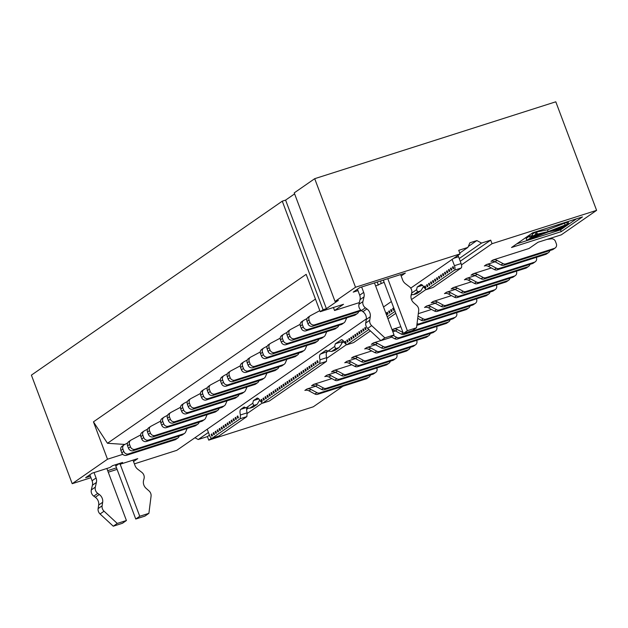 <?xml version="1.0" encoding="UTF-8"?>
<svg xmlns="http://www.w3.org/2000/svg" width="628" height="628" viewBox="0 0 628 628"><rect width="100%" height="100%" fill="white"/><g stroke="black" fill="none" stroke-linecap="round" stroke-linejoin="round"><path stroke-width="0.94" d="M555.796 101.799L314.707 178.682L355.511 287.239L460.073 253.9L458.73 250.337L467.891 247.416L469.885 242.801L476.872 240.563L481.543 243.067L490.704 240.147L492.038 243.703L596.6 210.356L555.796 101.799M412.274 294.524L411.073 295.356M344.026 341.852L341.601 343.233M248.484 408.098L246.647 409.377M209.446 435.165L207.397 436.593L198.236 439.514L194.939 437.747M342.927 386.259L313.294 406.803L208.731 440.15L207.397 436.593M208.731 440.15L211.573 438.187M247.259 413.436L262.025 403.2M326.827 358.266L346.24 344.803M411.497 299.556L425.808 289.626M461.502 264.883L492.038 243.703M490.704 240.147L460.245 261.256M366.36 318.883L176.766 450.347L134.392 463.856M117.083 469.375L108.252 472.193M90.942 477.712L72.204 483.693L31.4 375.136L282.27 201.172L285.599 200.112L294.611 193.871M460.073 253.9L410.712 288.126M391.362 301.542L383.52 306.982M467.891 247.416L459.759 253.06M459.225 258.54L481.543 243.067M476.872 240.563L468.268 246.529M198.236 439.514L208.425 432.449M596.6 210.356L561.306 234.833L537.992 242.267L529.019 248.492L492.988 259.984L490.994 261.366A5.738 5.205 -124.7 0 1 495.107 261.805L501.026 264.969A3.831 3.47 55.3 0 0 503.774 265.259L552.342 249.771A3.831 3.47 55.3 0 0 553.19 249.355L555.183 247.974A3.831 3.47 -124.7 0 1 554.336 248.39L505.768 263.878A3.831 3.47 -124.7 0 1 503.02 263.587L497.101 260.416A5.738 5.205 55.3 0 0 492.988 259.984M285.599 200.112L326.403 308.67L338.366 300.372L335.038 301.44L294.234 192.875L314.707 178.682M72.204 483.693L107.498 459.217L122.805 454.334M333.421 307.508L334.551 310.507L343.524 304.282L320.209 311.716L306.166 274.342L93.454 421.843L107.498 459.217M320.209 311.716L323.075 309.73L282.27 201.172M124.839 444.443L107.474 443.282L93.454 421.843M107.474 443.282L315.452 299.061M335.038 301.44L355.511 287.239M323.075 309.73L326.403 308.67M370.387 375.01A3.831 3.47 -124.7 0 1 368.22 377.444L319.644 392.94A3.831 3.47 -124.7 0 1 316.897 392.641L310.986 389.478A5.738 5.205 55.3 0 0 306.864 389.038L315.625 386.244M376.776 368L376.855 368.22A3.831 3.47 -124.7 0 1 374.861 372.836L326.293 388.324A3.831 3.47 -124.7 0 1 323.546 388.033L317.627 384.87A5.738 5.205 55.3 0 0 313.513 384.43L331.835 378.59M390.326 361.186A3.831 3.47 -124.7 0 1 388.159 363.62L339.591 379.108A3.831 3.47 -124.7 0 1 336.844 378.817L330.925 375.654A5.738 5.205 55.3 0 0 326.803 375.214L335.564 372.42M396.715 354.168L396.802 354.388A3.831 3.47 -124.7 0 1 394.808 359.012L346.232 374.5A3.831 3.47 -124.7 0 1 343.492 374.209L337.574 371.038A5.738 5.205 55.3 0 0 333.452 370.606L351.774 364.758M410.265 347.355A3.831 3.47 -124.7 0 1 408.098 349.788L359.53 365.284A3.831 3.47 -124.7 0 1 356.783 364.986L350.864 361.822A5.738 5.205 55.3 0 0 346.742 361.383L355.511 358.588L361.438 361.759A3.831 3.47 55.3 0 0 364.185 362.058L412.753 346.562A3.831 3.47 55.3 0 0 413.593 346.154L415.587 344.764A3.831 3.47 -124.7 0 1 414.747 345.18L366.179 360.668A3.831 3.47 -124.7 0 1 363.431 360.378L357.513 357.214A5.738 5.205 55.3 0 0 353.391 356.775L371.721 350.934M430.211 333.531A3.831 3.47 -124.7 0 1 428.045 335.964L379.469 351.452A3.831 3.47 -124.7 0 1 376.721 351.162L370.81 347.998A5.738 5.205 55.3 0 0 366.689 347.559L375.45 344.764L381.377 347.936A3.831 3.47 55.3 0 0 384.124 348.226L432.692 332.738A3.831 3.47 55.3 0 0 433.54 332.322L435.534 330.94A3.831 3.47 -124.7 0 1 434.686 331.356L386.118 346.844A3.831 3.47 -124.7 0 1 383.37 346.554L377.452 343.383A5.738 5.205 55.3 0 0 373.338 342.951L380.811 340.564M390.286 337.542L391.66 337.103M392.83 331.749L395.389 330.932M403.027 332.573L397.398 329.559A5.738 5.205 55.3 0 0 393.277 329.119L400.829 326.709M418.303 313.67L431.546 309.447M490.036 292.044A3.831 3.47 -124.7 0 1 487.87 294.477L439.294 309.973A3.831 3.47 -124.7 0 1 436.546 309.675L430.635 306.511A5.738 5.205 55.3 0 0 426.514 306.072L435.275 303.277L441.201 306.448A3.831 3.47 55.3 0 0 443.949 306.747L492.517 291.251A3.831 3.47 55.3 0 0 493.365 290.843L495.359 289.453A3.831 3.47 -124.7 0 1 494.511 289.869L445.943 305.357A3.831 3.47 -124.7 0 1 443.195 305.067L437.276 301.903A5.738 5.205 55.3 0 0 433.163 301.464L451.485 295.623M509.975 278.22A3.831 3.47 -124.7 0 1 507.809 280.653L459.241 296.141A3.831 3.47 -124.7 0 1 456.493 295.851L450.574 292.687A5.738 5.205 55.3 0 0 446.453 292.248L455.214 289.453L461.148 292.624A3.831 3.47 55.3 0 0 463.888 292.915L512.464 277.427A3.831 3.47 55.3 0 0 513.304 277.011L515.298 275.629A3.831 3.47 -124.7 0 1 514.458 276.045L465.882 291.533A3.831 3.47 -124.7 0 1 463.142 291.243L457.223 288.071A5.738 5.205 55.3 0 0 453.102 287.64L471.424 281.791M529.914 264.388A3.831 3.47 -124.7 0 1 527.748 266.822L479.18 282.317A3.831 3.47 -124.7 0 1 476.432 282.019L470.513 278.856A5.738 5.205 55.3 0 0 466.392 278.416L475.16 275.621L481.087 278.793A3.831 3.47 55.3 0 0 483.835 279.091L532.403 263.595A3.831 3.47 55.3 0 0 533.243 263.187L535.244 261.798A3.831 3.47 -124.7 0 1 534.397 262.214L485.829 277.702A3.831 3.47 -124.7 0 1 483.081 277.411L477.162 274.248A5.738 5.205 55.3 0 0 473.041 273.808L491.371 267.968M549.861 250.564A3.831 3.47 -124.7 0 1 547.695 252.998L499.119 268.486A3.831 3.47 -124.7 0 1 496.371 268.195L490.46 265.032A5.738 5.205 55.3 0 0 486.339 264.592L495.1 261.798L497.101 260.416M532.732 232.776L582.462 216.919L561.228 231.646L511.506 247.503L532.732 232.776M576.473 218.834L560.561 229.864L561.228 231.646M560.561 229.864L516.828 243.813M526.821 240.273L526.154 238.491L529.498 236.175L530.668 235.798L531.335 237.58L526.821 240.273L548.778 231.756L560.435 229.432L563.465 227.336L558.716 229.165L550.646 231.041L565.64 225.821L568.827 223.615L548.158 231.606L537.403 234.103L536.932 233.695L532.811 236.12L537.011 234.519A34.312 3.886 -20.6 0 1 538.337 234.181L545.897 232.439L531.335 237.58M530.354 236.018L532.552 235.437M532.811 236.12L532.144 234.338L535.095 232.289L536.265 231.92L536.932 233.695M535.951 232.132L547.49 229.824L568.159 221.833L568.827 223.615M530.786 236.081L531.453 237.863L531.021 237.792M559.03 229.385L559.674 229.33M530.165 237.949L529.498 236.175M532.309 237.557L531.641 235.783M535.763 234.071L535.095 232.289M537.403 234.103L536.736 232.321M548.158 231.606L547.49 229.824M565.208 225.177L564.541 223.395M567.657 223.984L566.99 222.21M558.716 229.165L558.331 228.152M562.295 227.705L561.95 226.786M563.465 227.336L563.096 226.363M559.265 229.809L559.101 229.377M334.551 310.507L359.342 302.602M133.529 461.556L137.752 458.628L119.932 464.312L122.593 462.467L112.6 465.654L109.947 467.499L92.128 473.182L85.612 477.696L90.369 476.181M107.678 470.662L116.51 467.844M401.143 275.99L405.366 273.062L359.75 287.608L353.234 292.13L357.984 290.615M384.124 282.278L375.63 285.983M119.932 464.312L119.398 463.488L115.811 466L135.75 519.034L139.738 516.263L120.176 464.233M380.647 280.944L381.039 283.259M377.224 282.035L378.378 285.104M240.218 418.711L240.453 414.959L247.11 412.839L246.883 416.592L240.218 418.711L212.233 438.116A3.831 1.562 -107.7 0 1 212.06 438.203A3.831 1.562 -107.7 0 1 209.564 435.479L207.216 429.23M245.791 407.745L240.799 409.338A5.738 2.339 -107.7 0 0 240.453 414.959M240.799 409.338L244.127 407.03L246.121 407.886L252.77 403.278L253.429 400.578L257.307 398.097M319.785 363.541L320.021 359.789L326.678 357.662L326.45 361.414L319.785 363.541L262.685 403.137L269.349 401.009L262.512 403.223L260.314 401.19A5.738 2.339 -107.7 0 0 257.017 398.144A5.738 2.339 -107.7 0 0 256.75 398.278M328.334 351.131L320.366 354.161A5.738 2.339 -107.7 0 0 320.021 359.789M320.366 354.161L326.018 350.243L328.02 351.099L334.661 346.491L335.321 343.791L341.53 339.701M368.871 329.504L346.907 344.733L353.564 342.613L346.735 344.819L344.536 342.794A5.738 2.339 -107.7 0 0 341.24 339.748A5.738 2.339 -107.7 0 0 340.973 339.874M395.051 311.347L387.209 316.787M411.646 293.111L416.56 289.704L417.22 287.004L421.09 284.523M426.31 289.641L424.104 287.616A5.738 2.339 -107.7 0 0 420.807 284.57A5.738 2.339 -107.7 0 0 420.54 284.704M454.46 270.158L426.475 289.563L433.132 287.436L461.117 268.03L454.46 270.158A3.831 1.562 -107.7 0 0 454.452 265.675L461.109 263.548L458.558 256.758A5.738 2.339 -107.7 0 0 457.945 255.376M452.097 259.427L454.452 265.675M211.824 433.917L211.165 434.372L211.832 436.154L212.5 435.691L211.824 433.917M215.812 431.146L215.153 431.609L215.82 433.391L216.487 432.928L215.812 431.146M219.8 428.382L219.141 428.845L219.808 430.62L220.475 430.164L219.8 428.382M223.796 425.619L223.128 426.074L223.796 427.856L224.463 427.393L223.796 425.619M227.783 422.848L227.116 423.311L227.783 425.093L228.451 424.63L227.783 422.848M231.771 420.085L231.104 420.548L231.771 422.33L232.439 421.867L231.771 420.085M235.759 417.322L235.092 417.785L235.759 419.559L236.426 419.104L235.759 417.322M261.68 399.345L261.02 399.808L261.688 401.582L262.347 401.127L261.68 399.345M265.668 396.582L265.008 397.037L265.675 398.819L266.335 398.356L265.668 396.582M269.655 393.811L268.996 394.274L269.663 396.056L270.33 395.593L269.655 393.811M273.643 391.048L272.984 391.511L273.651 393.285L274.318 392.83L273.643 391.048M277.631 388.285L276.972 388.74L277.639 390.522L278.306 390.059L277.631 388.285M281.627 385.514L280.959 385.977L281.627 387.759L282.294 387.295L281.627 385.514M285.614 382.75L284.947 383.213L285.614 384.988L286.282 384.532L285.614 382.75M289.602 379.987L288.935 380.442L289.602 382.224L290.269 381.761L289.602 379.987M293.59 377.216L292.923 377.679L293.59 379.461L294.257 378.998L293.59 377.216M297.578 374.453L296.911 374.916L297.578 376.698L298.245 376.235L297.578 374.453M301.566 371.69L300.898 372.153L301.566 373.927L302.233 373.472L301.566 371.69M305.553 368.926L304.886 369.382L305.553 371.164L306.221 370.701L305.553 368.926M309.541 366.155L308.874 366.619L309.549 368.401L310.208 367.937L309.541 366.155M313.529 363.392L312.862 363.855L313.537 365.629L314.196 365.174L313.529 363.392M317.517 360.629L316.85 361.084L317.525 362.866L318.184 362.403L317.517 360.629M347.433 339.881L346.766 340.345L347.433 342.127L348.1 341.663L347.433 339.881M351.421 337.118L350.754 337.581L351.421 339.363L352.088 338.9L351.421 337.118M355.409 334.355L354.741 334.81L355.409 336.592L356.076 336.129L355.409 334.355M359.397 331.584L358.729 332.047L359.397 333.829L360.064 333.366L359.397 331.584M363.384 328.821L362.717 329.284L363.384 331.066L364.052 330.603L363.384 328.821M387.311 312.226L386.652 312.689L387.319 314.471L387.986 314.008L387.311 312.226M391.299 309.463L390.64 309.926L391.307 311.7L391.974 311.245L391.299 309.463M427.197 284.57L426.53 285.034L427.205 286.815L427.864 286.352L427.197 284.57M431.185 281.807L430.518 282.27L431.193 284.044L431.852 283.589L431.185 281.807M435.173 279.044L434.505 279.499L435.18 281.281L435.84 280.818L435.173 279.044M439.16 276.273L438.493 276.736L439.168 278.518L439.828 278.055L439.16 276.273M443.148 273.51L442.489 273.973L443.156 275.755L443.815 275.292L443.148 273.51M447.136 270.746L446.477 271.21L447.144 272.984L447.811 272.528L447.136 270.746M451.124 267.983L450.464 268.439L451.132 270.221L451.799 269.757L451.124 267.983M453.118 266.594L452.458 267.057L453.126 268.839L453.793 268.376L453.118 266.594M449.13 269.365L448.47 269.82L449.138 271.602L449.805 271.139L449.13 269.365M445.142 272.128L444.483 272.591L445.15 274.365L445.809 273.91L445.142 272.128M441.154 274.891L440.495 275.354L441.162 277.136L441.822 276.673L441.154 274.891M437.166 277.662L436.499 278.118L437.174 279.9L437.834 279.436L437.166 277.662M433.179 280.426L432.511 280.889L433.187 282.663L433.846 282.208L433.179 280.426M429.191 283.189L428.524 283.652L429.199 285.434L429.858 284.971L429.191 283.189M425.203 285.952L424.536 286.415L425.203 288.197L425.87 287.734L425.203 285.952M393.293 308.081L392.633 308.544L393.301 310.318L393.968 309.863L393.293 308.081M389.305 310.844L388.646 311.307L389.313 313.089L389.98 312.626L389.305 310.844M365.378 327.439L364.711 327.902L365.378 329.676L366.046 329.221L365.378 327.439M361.39 330.202L360.723 330.666L361.39 332.447L362.058 331.984L361.39 330.202M357.403 332.973L356.735 333.429L357.403 335.211L358.07 334.748L357.403 332.973M353.415 335.737L352.748 336.2L353.415 337.974L354.082 337.519L353.415 335.737M349.427 338.5L348.76 338.963L349.427 340.745L350.094 340.282L349.427 338.5M345.439 341.271L344.772 341.726L345.439 343.508L346.106 343.045L345.439 341.271M315.523 362.011L314.856 362.474L315.531 364.248L316.19 363.793L315.523 362.011M311.535 364.774L310.868 365.237L311.543 367.019L312.202 366.556L311.535 364.774M307.547 367.537L306.88 368L307.547 369.782L308.215 369.319L307.547 367.537M303.56 370.308L302.892 370.763L303.56 372.545L304.227 372.082L303.56 370.308M299.572 373.071L298.904 373.534L299.572 375.309L300.239 374.853L299.572 373.071M295.584 375.834L294.917 376.298L295.584 378.08L296.251 377.616L295.584 375.834M291.596 378.606L290.929 379.061L291.596 380.843L292.263 380.38L291.596 378.606M287.608 381.369L286.941 381.832L287.608 383.606L288.276 383.151L287.608 381.369M283.62 384.132L282.953 384.595L283.62 386.377L284.288 385.914L283.62 384.132M279.625 386.903L278.965 387.358L279.633 389.14L280.3 388.677L279.625 386.903M275.637 389.666L274.978 390.129L275.645 391.903L276.312 391.448L275.637 389.666M271.649 392.429L270.99 392.893L271.657 394.674L272.324 394.211L271.649 392.429M267.661 395.193L267.002 395.656L267.669 397.438L268.337 396.975L267.661 395.193M263.674 397.964L263.014 398.419L263.681 400.201L264.341 399.738L263.674 397.964M237.753 415.94L237.086 416.395L237.753 418.177L238.42 417.714L237.753 415.94M233.765 418.703L233.098 419.166L233.765 420.941L234.432 420.485L233.765 418.703M229.777 421.466L229.11 421.93L229.777 423.712L230.445 423.248L229.777 421.466M225.79 424.238L225.122 424.693L225.79 426.475L226.457 426.012L225.79 424.238M221.802 427.001L221.135 427.464L221.802 429.238L222.469 428.783L221.802 427.001M217.806 429.764L217.147 430.227L217.814 432.009L218.481 431.546L217.806 429.764M213.818 432.527L213.159 432.99L213.826 434.772L214.493 434.309L213.818 432.527M461.109 263.548A3.831 1.562 72.3 0 1 461.117 268.03M423.484 286.494L420.893 290.819L417.565 291.879L413.569 294.642L411.293 294.438M353.564 342.613L370.41 330.932M387.955 318.765L395.797 313.325M343.265 340.776L341.985 341.671L341.326 344.372L338.994 347.606L335.666 348.666L331.678 351.429L328.02 351.099M326.678 357.662A5.738 2.339 72.3 0 1 327.031 352.041M269.349 401.009L326.45 361.414M259.694 400.067L257.103 404.385L253.775 405.453L249.787 408.216L246.121 407.886M247.11 412.839A5.738 2.339 72.3 0 1 246.922 407.957M212.233 438.116L218.897 435.997L246.883 416.592M360.81 310.106L314.581 324.849A3.831 3.47 -124.7 0 1 309.91 322.352L309.039 320.029A3.831 3.47 -124.7 0 1 310.499 315.625L319.817 310.664M308.505 317.007A3.831 3.47 55.3 0 0 307.045 321.41L307.916 323.734A3.831 3.47 55.3 0 0 312.587 326.23L361.155 310.742A3.831 3.47 55.3 0 0 361.453 310.625M358.753 311.504L358.462 312.171A3.831 3.47 -124.7 0 1 356.5 313.969L307.932 329.457A3.831 3.47 -124.7 0 1 303.261 326.96L302.39 324.637A3.831 3.47 -124.7 0 1 303.858 320.241L307.108 318.506M301.864 321.622A3.831 3.47 55.3 0 0 300.396 326.018L301.267 328.342A3.831 3.47 55.3 0 0 305.938 330.838L354.506 315.35A3.831 3.47 55.3 0 0 355.354 314.934L357.348 313.553M346.703 317.839L345.172 321.395A3.831 3.47 -124.7 0 1 343.21 323.185L294.642 338.673A3.831 3.47 -124.7 0 1 289.971 336.176L289.1 333.853A3.831 3.47 -124.7 0 1 290.56 329.457L300.145 324.346M288.566 330.838A3.831 3.47 55.3 0 0 287.106 335.234L287.977 337.558A3.831 3.47 55.3 0 0 292.648 340.054L341.216 324.566A3.831 3.47 55.3 0 0 342.056 324.158L344.05 322.768M338.814 325.335L338.523 326.003A3.831 3.47 -124.7 0 1 336.561 327.792L287.993 343.281A3.831 3.47 -124.7 0 1 283.322 340.784L282.451 338.461A3.831 3.47 -124.7 0 1 283.911 334.065L287.169 332.33M281.917 335.446A3.831 3.47 55.3 0 0 280.457 339.842L281.328 342.166A3.831 3.47 55.3 0 0 285.999 344.67L334.567 329.174A3.831 3.47 55.3 0 0 335.407 328.766L337.401 327.384M326.764 331.67L325.233 335.219A3.831 3.47 -124.7 0 1 323.271 337.016L274.695 352.504A3.831 3.47 -124.7 0 1 270.032 350.008L269.153 347.684A3.831 3.47 -124.7 0 1 270.621 343.281L280.206 338.178M268.627 344.67A3.831 3.47 55.3 0 0 267.159 349.066L268.038 351.39A3.831 3.47 55.3 0 0 272.701 353.886L321.269 338.398A3.831 3.47 55.3 0 0 322.117 337.982L324.111 336.6M318.867 339.159L318.584 339.827A3.831 3.47 -124.7 0 1 316.622 341.624L268.046 357.112A3.831 3.47 -124.7 0 1 263.383 354.616L262.512 352.292A3.831 3.47 -124.7 0 1 263.972 347.896L267.222 346.161M261.978 349.278A3.831 3.47 55.3 0 0 260.51 353.674L261.389 355.998A3.831 3.47 55.3 0 0 266.052 358.494L314.628 343.006A3.831 3.47 55.3 0 0 315.468 342.59L317.462 341.208M306.817 345.494L305.286 349.05A3.831 3.47 -124.7 0 1 303.324 350.84L254.756 366.328A3.831 3.47 -124.7 0 1 250.085 363.832L249.214 361.508A3.831 3.47 -124.7 0 1 250.674 357.112L260.267 352.002M248.68 358.494A3.831 3.47 55.3 0 0 247.22 362.89L248.091 365.213A3.831 3.47 55.3 0 0 252.762 367.71L301.33 352.222A3.831 3.47 55.3 0 0 302.178 351.813L304.172 350.424M298.928 352.991L298.638 353.658A3.831 3.47 -124.7 0 1 296.675 355.448L248.107 370.936A3.831 3.47 -124.7 0 1 243.436 368.44L242.565 366.116A3.831 3.47 -124.7 0 1 244.033 361.72L247.283 359.985M242.039 363.102A3.831 3.47 55.3 0 0 240.571 367.498L241.442 369.821A3.831 3.47 55.3 0 0 246.113 372.326L294.681 356.83A3.831 3.47 55.3 0 0 295.529 356.421L297.523 355.04M286.878 359.326L285.348 362.874A3.831 3.47 -124.7 0 1 283.385 364.672L234.817 380.16A3.831 3.47 -124.7 0 1 230.146 377.664L229.275 375.34A3.831 3.47 -124.7 0 1 230.735 370.936L240.32 365.834M228.741 372.326A3.831 3.47 55.3 0 0 227.281 376.721L228.152 379.045A3.831 3.47 55.3 0 0 232.815 381.541L281.391 366.053A3.831 3.47 55.3 0 0 282.231 365.637L284.225 364.256M278.989 366.815L278.699 367.482A3.831 3.47 -124.7 0 1 276.736 369.28L228.168 384.768A3.831 3.47 -124.7 0 1 223.497 382.271L222.626 379.948A3.831 3.47 -124.7 0 1 224.086 375.552L227.344 373.817M222.092 376.933A3.831 3.47 55.3 0 0 220.632 381.329L221.503 383.653A3.831 3.47 55.3 0 0 226.174 386.149L274.742 370.661A3.831 3.47 55.3 0 0 275.582 370.245L277.576 368.864M266.939 373.15L265.409 376.706A3.831 3.47 -124.7 0 1 263.446 378.496L214.87 393.984A3.831 3.47 -124.7 0 1 210.207 391.487L209.328 389.164A3.831 3.47 -124.7 0 1 210.796 384.768L220.381 379.657M208.802 386.149A3.831 3.47 55.3 0 0 207.334 390.545L208.213 392.869A3.831 3.47 55.3 0 0 212.876 395.365L261.444 379.877A3.831 3.47 55.3 0 0 262.292 379.469L264.286 378.08M259.042 380.647L258.76 381.314A3.831 3.47 -124.7 0 1 256.797 383.104L208.221 398.592A3.831 3.47 -124.7 0 1 203.558 396.095L202.687 393.772A3.831 3.47 -124.7 0 1 204.147 389.376L207.397 387.641M202.153 390.757A3.831 3.47 55.3 0 0 200.685 395.153L201.564 397.485A3.831 3.47 55.3 0 0 206.227 399.981L254.803 384.485A3.831 3.47 55.3 0 0 255.643 384.077L257.637 382.695M246.992 386.981L245.462 390.53A3.831 3.47 -124.7 0 1 243.499 392.327L194.931 407.815A3.831 3.47 -124.7 0 1 190.26 405.319L189.389 402.995A3.831 3.47 -124.7 0 1 190.849 398.592L200.442 393.489M188.855 399.981A3.831 3.47 55.3 0 0 187.395 404.377L188.267 406.701A3.831 3.47 55.3 0 0 192.937 409.197L241.505 393.709A3.831 3.47 55.3 0 0 242.353 393.293L244.347 391.911M239.103 394.47L238.813 395.138A3.831 3.47 -124.7 0 1 236.85 396.935L188.282 412.423A3.831 3.47 -124.7 0 1 183.612 409.927L182.74 407.603A3.831 3.47 -124.7 0 1 184.208 403.207L187.458 401.473M182.214 404.589A3.831 3.47 55.3 0 0 180.746 408.985L181.618 411.309A3.831 3.47 55.3 0 0 186.288 413.805L234.856 398.317A3.831 3.47 55.3 0 0 235.704 397.901L237.698 396.519M227.053 400.805L225.523 404.361A3.831 3.47 -124.7 0 1 223.56 406.151L174.992 421.639A3.831 3.47 -124.7 0 1 170.321 419.143L169.45 416.819A3.831 3.47 -124.7 0 1 170.91 412.423L180.495 407.313M168.916 413.805A3.831 3.47 55.3 0 0 167.456 418.201L168.328 420.525A3.831 3.47 55.3 0 0 172.99 423.021L221.566 407.533A3.831 3.47 55.3 0 0 222.406 407.125L224.4 405.735M219.164 408.302L218.874 408.969A3.831 3.47 -124.7 0 1 216.911 410.759L168.343 426.255A3.831 3.47 -124.7 0 1 163.673 423.751L162.801 421.427A3.831 3.47 -124.7 0 1 164.261 417.031L167.519 415.296M162.267 418.413A3.831 3.47 55.3 0 0 160.807 422.817L161.679 425.14A3.831 3.47 55.3 0 0 166.349 427.637L214.917 412.149A3.831 3.47 55.3 0 0 215.757 411.733L217.751 410.351M207.114 414.637L205.584 418.185A3.831 3.47 -124.7 0 1 203.621 419.983L155.045 435.471A3.831 3.47 -124.7 0 1 150.382 432.975L149.503 430.651A3.831 3.47 -124.7 0 1 150.971 426.247L160.556 421.145M148.977 427.637A3.831 3.47 55.3 0 0 147.509 432.033L148.389 434.356A3.831 3.47 55.3 0 0 153.051 436.853L201.619 421.364A3.831 3.47 55.3 0 0 202.467 420.948L204.461 419.567M199.217 422.126L198.935 422.793A3.831 3.47 -124.7 0 1 196.972 424.591L148.396 440.079A3.831 3.47 -124.7 0 1 143.733 437.583L142.862 435.259A3.831 3.47 -124.7 0 1 144.322 430.863L147.572 429.128M142.328 432.245A3.831 3.47 55.3 0 0 140.86 436.641L141.74 438.964A3.831 3.47 55.3 0 0 146.403 441.46L194.978 425.972A3.831 3.47 55.3 0 0 195.818 425.556L197.812 424.175M187.168 428.461L185.637 432.017A3.831 3.47 -124.7 0 1 183.674 433.807L135.106 449.295A3.831 3.47 -124.7 0 1 130.436 446.798L129.564 444.475A3.831 3.47 -124.7 0 1 131.024 440.079L140.617 434.969M129.03 441.46A3.831 3.47 55.3 0 0 127.57 445.856L128.442 448.18A3.831 3.47 55.3 0 0 133.112 450.684L181.68 435.188A3.831 3.47 55.3 0 0 182.528 434.78L184.522 433.391M122.382 446.068A3.831 3.47 55.3 0 0 120.921 450.472L121.793 452.796A3.831 3.47 55.3 0 0 126.463 455.292L175.031 439.804A3.831 3.47 55.3 0 0 175.879 439.388L177.873 438.006A3.831 3.47 -124.7 0 1 177.025 438.415L128.457 453.911A3.831 3.47 -124.7 0 1 123.787 451.406L122.915 449.083A3.831 3.47 -124.7 0 1 124.383 444.687L127.633 442.952M179.278 435.958L178.988 436.625A3.831 3.47 -124.7 0 1 177.873 438.006M139.738 516.263L148.891 513.343L144.903 516.114L135.75 519.034M115.222 464.822A5.738 5.205 -124.7 0 1 115.811 466M106.862 468.48L126.416 520.518L122.429 523.281L113.268 526.201L100.064 513.971A5.738 5.205 -124.7 0 1 98.117 508.609L98.675 505.045A7.654 6.939 55.3 0 0 95.307 497.25L93.768 496.144A5.738 5.205 -124.7 0 1 91.319 489.903L92.41 485.216A7.654 6.939 55.3 0 0 92.081 480.742L89.835 474.768M94.035 472.57L96.068 477.979A7.654 6.939 -124.7 0 1 96.398 482.453L95.307 487.14A5.738 5.205 55.3 0 0 97.756 493.38L99.295 494.487A7.654 6.939 -124.7 0 1 102.662 502.282L102.113 505.838A5.738 5.205 55.3 0 0 104.052 511.208L117.255 523.438L126.416 520.518M148.891 513.343L151.065 496.214A5.738 5.205 55.3 0 0 148.993 490.892L146.167 488.403A7.654 6.939 -124.7 0 1 143.584 480.365L144.048 478.622A5.738 5.205 55.3 0 0 141.779 472.319L137.775 469.257A7.654 6.939 -124.7 0 1 135.028 465.552L133.003 460.143M361.657 287.004L363.683 292.405A7.654 6.939 -124.7 0 1 364.012 296.879L362.929 301.566A5.738 5.205 55.3 0 0 365.378 307.814L366.909 308.913A7.654 6.939 -124.7 0 1 370.277 316.708L369.727 320.272A5.738 5.205 55.3 0 0 371.666 325.634L384.878 337.864L394.031 334.944L390.043 337.707L380.89 340.627L367.678 328.405A5.738 5.205 -124.7 0 1 365.739 323.035L366.289 319.479A7.654 6.939 55.3 0 0 362.921 311.684L361.39 310.577A5.738 5.205 -124.7 0 1 358.941 304.337L360.025 299.65A7.654 6.939 55.3 0 0 359.695 295.168L357.45 289.202M374.476 282.914L394.031 334.944M407.352 330.697L416.513 327.777L412.525 330.54L403.364 333.46L407.352 330.697L387.798 278.667M416.513 327.777L418.688 310.64A5.738 5.205 55.3 0 0 416.607 305.318L413.781 302.837A7.654 6.939 -124.7 0 1 411.199 294.791L411.662 293.048A5.738 5.205 55.3 0 0 409.393 286.753L405.398 283.683A7.654 6.939 -124.7 0 1 402.65 279.978L400.617 274.577M383.292 280.096A5.738 5.205 -124.7 0 1 383.433 280.426L403.364 333.46M257.103 404.385L253.115 407.156L249.787 408.216M252.77 403.278L253.775 405.453M253.429 400.578L258.767 398.874M338.994 347.606L335.007 350.369L331.678 351.429M334.661 346.491L335.666 348.666M335.321 343.791L341.985 341.671M420.893 290.819L416.906 293.582L413.569 294.642M416.56 289.704L417.565 291.879M417.22 287.004L422.558 285.3M211.911 434.136L211.165 434.372M215.899 431.373L215.153 431.609M219.886 428.602L219.141 428.845M223.874 425.839L223.128 426.074M227.862 423.076L227.116 423.311M231.85 420.305L231.104 420.548M235.838 417.541L235.092 417.785M261.766 399.565L261.02 399.808M265.754 396.802L265.008 397.037M269.742 394.039L268.996 394.274M273.73 391.268L272.984 391.511M277.717 388.504L276.972 388.74M281.705 385.741L280.959 385.977M285.693 382.97L284.947 383.213M289.681 380.207L288.935 380.442M293.669 377.444L292.923 377.679M297.656 374.673L296.911 374.916M301.652 371.909L300.898 372.153M305.64 369.146L304.886 369.382M309.628 366.383L308.874 366.619M313.615 363.612L312.862 363.855M317.603 360.849L316.85 361.084M347.512 340.109L346.766 340.345M351.499 337.338L350.754 337.581M355.487 334.575L354.741 334.81M359.475 331.812L358.729 332.047M363.471 329.041L362.717 329.284M387.398 312.454L386.652 312.689M391.385 309.683L390.64 309.926M427.283 284.798L426.53 285.034M431.271 282.027L430.518 282.27M435.259 279.264L434.505 279.499M439.247 276.501L438.493 276.736M443.235 273.73L442.489 273.973M447.222 270.966L446.477 271.21M451.21 268.203L450.464 268.439M453.204 266.822L452.458 267.057M449.216 269.585L448.47 269.82M445.228 272.348L444.483 272.591M441.241 275.119L440.495 275.354M437.253 277.882L436.499 278.118M433.265 280.645L432.511 280.889M429.277 283.416L428.524 283.652M425.289 286.18L424.536 286.415M393.379 308.301L392.633 308.544M389.391 311.072L388.646 311.307M365.465 327.659L364.711 327.902M361.477 330.43L360.723 330.666M357.481 333.193L356.735 333.429M353.493 335.956L352.748 336.2M349.506 338.728L348.76 338.963M345.518 341.491L344.772 341.726M315.609 362.23L314.856 362.474M311.621 364.994L310.868 365.237M307.634 367.765L306.88 368M303.646 370.528L302.892 370.763M299.65 373.291L298.904 373.534M295.662 376.062L294.917 376.298M291.675 378.825L290.929 379.061M287.687 381.589L286.941 381.832M283.699 384.36L282.953 384.595M279.711 387.123L278.965 387.358M275.723 389.886L274.978 390.129M271.736 392.649L270.99 392.893M267.748 395.42L267.002 395.656M263.76 398.183L263.014 398.419M237.831 416.16L237.086 416.395M233.844 418.923L233.098 419.166M229.856 421.694L229.11 421.93M225.868 424.457L225.122 424.693M221.88 427.221L221.135 427.464M217.892 429.992L217.147 430.227M213.905 432.755L213.159 432.99M306.864 389.038L304.87 390.428A5.738 5.205 -124.7 0 1 308.992 390.859L314.903 394.031A3.831 3.47 55.3 0 0 317.65 394.321L366.226 378.833A3.831 3.47 55.3 0 0 367.066 378.417L369.06 377.036M313.513 384.43L311.519 385.812A5.738 5.205 -124.7 0 1 315.633 386.251L321.552 389.415A3.831 3.47 55.3 0 0 324.299 389.713L372.867 374.217A3.831 3.47 55.3 0 0 373.715 373.809L375.709 372.42M326.803 375.214L324.809 376.596A5.738 5.205 -124.7 0 1 328.931 377.036L334.85 380.199A3.831 3.47 55.3 0 0 337.597 380.49L386.165 365.001A3.831 3.47 55.3 0 0 387.005 364.585L388.999 363.204M333.452 370.606L331.458 371.988A5.738 5.205 -124.7 0 1 335.58 372.428L341.499 375.591A3.831 3.47 55.3 0 0 344.238 375.882L392.814 360.394A3.831 3.47 55.3 0 0 393.654 359.977L395.648 358.596M346.742 361.383L344.748 362.772A5.738 5.205 -124.7 0 1 348.87 363.204L354.789 366.375A3.831 3.47 55.3 0 0 357.536 366.666L406.104 351.178A3.831 3.47 55.3 0 0 406.952 350.762L408.946 349.38M353.391 356.775L351.397 358.156A5.738 5.205 -124.7 0 1 355.519 358.596L357.513 357.214M416.654 340.345L416.741 340.564A3.831 3.47 -124.7 0 1 415.587 344.764M366.689 347.559L364.695 348.94A5.738 5.205 -124.7 0 1 368.817 349.38L374.728 352.544A3.831 3.47 55.3 0 0 377.475 352.834L426.051 337.346A3.831 3.47 55.3 0 0 426.891 336.93L428.885 335.548M373.338 342.951L371.344 344.332A5.738 5.205 -124.7 0 1 375.458 344.772L377.452 343.383M436.601 326.513L436.68 326.733A3.831 3.47 -124.7 0 1 435.534 330.94M391.244 336.883L394.674 338.72A3.831 3.47 55.3 0 0 397.422 339.01L445.99 323.522A3.831 3.47 55.3 0 0 446.83 323.106L448.824 321.724A3.831 3.47 -124.7 0 1 447.984 322.133L399.416 337.629A3.831 3.47 -124.7 0 1 396.668 337.33L393.238 335.501M450.15 319.699A3.831 3.47 -124.7 0 1 448.824 321.724M392.288 330.297A5.738 5.205 -124.7 0 1 395.404 330.94L401.323 334.104A3.831 3.47 55.3 0 0 404.063 334.402L452.639 318.906A3.831 3.47 55.3 0 0 453.479 318.498L455.473 317.109A3.831 3.47 -124.7 0 1 454.633 317.525L406.057 333.013A3.831 3.47 -124.7 0 1 404.448 333.115M456.54 312.689L456.627 312.909A3.831 3.47 -124.7 0 1 455.473 317.109M416.827 325.304A3.831 3.47 55.3 0 0 417.361 325.178L465.929 309.69A3.831 3.47 55.3 0 0 466.777 309.274L468.771 307.893A3.831 3.47 -124.7 0 1 467.923 308.309L419.355 323.797A3.831 3.47 -124.7 0 1 417.031 323.703M470.089 305.875A3.831 3.47 -124.7 0 1 468.771 307.893M417.706 318.372L421.262 320.28A3.831 3.47 55.3 0 0 424.01 320.57L472.578 305.082A3.831 3.47 55.3 0 0 473.418 304.666L475.412 303.285A3.831 3.47 -124.7 0 1 474.572 303.701L426.004 319.189A3.831 3.47 -124.7 0 1 423.256 318.898L417.997 316.08M476.479 298.857L476.566 299.077A3.831 3.47 -124.7 0 1 475.412 303.285M426.514 306.072L424.52 307.461A5.738 5.205 -124.7 0 1 428.641 307.893L434.552 311.064A3.831 3.47 55.3 0 0 437.3 311.355L485.876 295.866A3.831 3.47 55.3 0 0 486.716 295.45L488.71 294.069M433.163 301.464L431.169 302.845A5.738 5.205 -124.7 0 1 435.283 303.285L437.276 301.903M496.426 285.034L496.505 285.253A3.831 3.47 -124.7 0 1 495.359 289.453M446.453 292.248L444.459 293.629A5.738 5.205 -124.7 0 1 448.58 294.069L454.499 297.232A3.831 3.47 55.3 0 0 457.247 297.523L505.815 282.035A3.831 3.47 55.3 0 0 506.655 281.619L508.649 280.237M453.102 287.64L451.108 289.021A5.738 5.205 -124.7 0 1 455.229 289.461L457.223 288.071M516.365 271.202L516.452 271.422A3.831 3.47 -124.7 0 1 515.298 275.629M466.392 278.416L464.398 279.798A5.738 5.205 -124.7 0 1 468.519 280.237L474.438 283.409A3.831 3.47 55.3 0 0 477.186 283.699L525.754 268.211A3.831 3.47 55.3 0 0 526.602 267.795L528.595 266.413M473.041 273.808L471.047 275.19A5.738 5.205 -124.7 0 1 475.168 275.629L477.162 274.248M536.304 257.378L536.39 257.598A3.831 3.47 -124.7 0 1 535.244 261.798M486.339 264.592L484.345 265.974A5.738 5.205 -124.7 0 1 488.466 266.413L494.377 269.577A3.831 3.47 55.3 0 0 497.125 269.867L545.701 254.379A3.831 3.47 55.3 0 0 546.541 253.963L548.534 252.582M547.012 239.394L551.353 238.821A3.831 3.47 -124.7 0 1 555.458 241.442L556.33 243.766A3.831 3.47 -124.7 0 1 555.183 247.974M117.255 523.438L113.268 526.201M384.878 337.864L380.89 340.627M393.277 329.119L392.139 329.912M567.351 224.204L566.684 222.422M561.832 228.027L561.44 226.983M96.068 477.979L92.081 480.742M363.683 292.405L359.695 295.168M453.722 258.304L458.558 256.758M310.986 389.478L308.992 390.859M317.627 384.87L315.633 386.251M330.925 375.654L328.931 377.036M337.574 371.038L335.58 372.428M350.864 361.822L348.87 363.204M370.81 347.998L368.817 349.38M397.398 329.559L395.404 330.94M430.635 306.511L428.641 307.893M450.574 292.687L448.58 294.069M470.513 278.856L468.519 280.237M490.46 265.032L488.466 266.413M309.039 320.029L307.045 321.41M307.916 323.734L309.91 322.352M314.581 324.849L312.587 326.23M361.155 310.742L365.378 307.814M302.39 324.637L300.396 326.018M301.267 328.342L303.261 326.96M307.932 329.457L305.938 330.838M354.506 315.35L356.5 313.969M289.1 333.853L287.106 335.234M287.977 337.558L289.971 336.176M294.642 338.673L292.648 340.054M341.216 324.566L343.21 323.185M282.451 338.461L280.457 339.842M281.328 342.166L283.322 340.784M287.993 343.281L285.999 344.67M334.567 329.174L336.561 327.792M269.153 347.684L267.159 349.066M268.038 351.39L270.032 350.008M274.695 352.504L272.701 353.886M321.269 338.398L323.271 337.016M262.512 352.292L260.51 353.674M261.389 355.998L263.383 354.616M268.046 357.112L266.052 358.494M314.628 343.006L316.622 341.624M249.214 361.508L247.22 362.89M248.091 365.213L250.085 363.832M254.756 366.328L252.762 367.71M301.33 352.222L303.324 350.84M242.565 366.116L240.571 367.498M241.442 369.821L243.436 368.44M248.107 370.936L246.113 372.326M294.681 356.83L296.675 355.448M229.275 375.34L227.281 376.721M228.152 379.045L230.146 377.664M234.817 380.16L232.815 381.541M281.391 366.053L283.385 364.672M222.626 379.948L220.632 381.329M221.503 383.653L223.497 382.271M228.168 384.768L226.174 386.149M274.742 370.661L276.736 369.28M209.328 389.164L207.334 390.545M208.213 392.869L210.207 391.487M214.87 393.984L212.876 395.365M261.444 379.877L263.446 378.496M202.687 393.772L200.685 395.153M201.564 397.485L203.558 396.095M208.221 398.592L206.227 399.981M254.803 384.485L256.797 383.104M189.389 402.995L187.395 404.377M188.267 406.701L190.26 405.319M194.931 407.815L192.937 409.197M241.505 393.709L243.499 392.327M182.74 407.603L180.746 408.985M181.618 411.309L183.612 409.927M188.282 412.423L186.288 413.805M234.856 398.317L236.85 396.935M169.45 416.819L167.456 418.201M168.328 420.525L170.321 419.143M174.992 421.639L172.99 423.021M221.566 407.533L223.56 406.151M162.801 421.427L160.807 422.817M161.679 425.14L163.673 423.751M168.343 426.255L166.349 427.637M214.917 412.149L216.911 410.759M149.503 430.651L147.509 432.033M148.389 434.356L150.382 432.975M155.045 435.471L153.051 436.853M201.619 421.364L203.621 419.983M142.862 435.259L140.86 436.641M141.74 438.964L143.733 437.583M148.396 440.079L146.403 441.46M194.978 425.972L196.972 424.591M129.564 444.475L127.57 445.856M128.442 448.18L130.436 446.798M135.106 449.295L133.112 450.684M181.68 435.188L183.674 433.807M175.031 439.804L177.025 438.415M128.457 453.911L126.463 455.292M121.793 452.796L123.787 451.406M122.915 449.083L120.921 450.472M104.052 511.208L100.064 513.971M102.113 505.838L98.117 508.609M102.662 502.282L98.675 505.045M99.295 494.487L95.307 497.25M97.756 493.38L93.768 496.144M95.307 487.14L91.319 489.903M92.41 485.216L96.398 482.453M360.025 299.65L364.012 296.879M362.929 301.566L358.941 304.337M366.909 308.913L362.921 311.684M370.277 316.708L366.289 319.479M369.727 320.272L365.739 323.035M371.666 325.634L367.678 328.405M384.422 279.743L383.433 280.426M314.903 394.031L316.897 392.641M319.644 392.94L317.65 394.321M366.226 378.833L368.22 377.444M372.867 374.217L374.861 372.836M326.293 388.324L324.299 389.713M321.552 389.415L323.546 388.033M386.165 365.001L388.159 363.62M339.591 379.108L337.597 380.49M334.85 380.199L336.844 378.817M392.814 360.394L394.808 359.012M346.232 374.5L344.238 375.882M341.499 375.591L343.492 374.209M406.104 351.178L408.098 349.788M359.53 365.284L357.536 366.666M354.789 366.375L356.783 364.986M412.753 346.562L414.747 345.18M366.179 360.668L364.185 362.058M361.438 361.759L363.431 360.378M426.051 337.346L428.045 335.964M379.469 351.452L377.475 352.834M374.728 352.544L376.721 351.162M432.692 332.738L434.686 331.356M386.118 346.844L384.124 348.226M381.377 347.936L383.37 346.554M445.99 323.522L447.984 322.133M399.416 337.629L397.422 339.01M394.674 338.72L396.668 337.33M452.639 318.906L454.633 317.525M406.057 333.013L404.063 334.402M401.323 334.104L403.137 332.848M465.929 309.69L467.923 308.309M419.355 323.797L417.361 325.178M472.578 305.082L474.572 303.701M426.004 319.189L424.01 320.57M421.262 320.28L423.256 318.898M485.876 295.866L487.87 294.477M439.294 309.973L437.3 311.355M434.552 311.064L436.546 309.675M492.517 291.251L494.511 289.869M445.943 305.357L443.949 306.747M441.201 306.448L443.195 305.067M505.815 282.035L507.809 280.653M459.241 296.141L457.247 297.523M454.499 297.232L456.493 295.851M512.464 277.427L514.458 276.045M465.882 291.533L463.888 292.915M461.148 292.624L463.142 291.243M525.754 268.211L527.748 266.822M479.18 282.317L477.186 283.699M474.438 283.409L476.432 282.019M532.403 263.595L534.397 262.214M485.829 277.702L483.835 279.091M481.087 278.793L483.081 277.411M545.701 254.379L547.695 252.998M499.119 268.486L497.125 269.867M494.377 269.577L496.371 268.195M552.342 249.771L554.336 248.39M505.768 263.878L503.774 265.259M501.026 264.969L503.02 263.587M212.06 438.203L218.717 436.083M432.959 287.522L426.302 289.649M310.185 315.821L308.191 317.203M303.544 320.429L301.55 321.811M290.246 329.645L288.252 331.027M283.597 334.253L281.603 335.642M270.307 343.477L268.313 344.858M263.658 348.085L261.664 349.466M250.36 357.301L248.366 358.682M243.719 361.909L241.725 363.298M230.421 371.132L228.427 372.514M223.772 375.74L221.778 377.122M210.482 384.956L208.488 386.338M203.833 389.564L201.839 390.954M190.535 398.788L188.541 400.169M183.894 403.396L181.9 404.777M170.596 412.612L168.602 413.993M163.947 417.22L161.953 418.609M150.657 426.443L148.663 427.825M144.008 431.051L142.014 432.433M130.71 440.267L128.716 441.649M124.069 444.875L122.075 446.265"/></g></svg>
